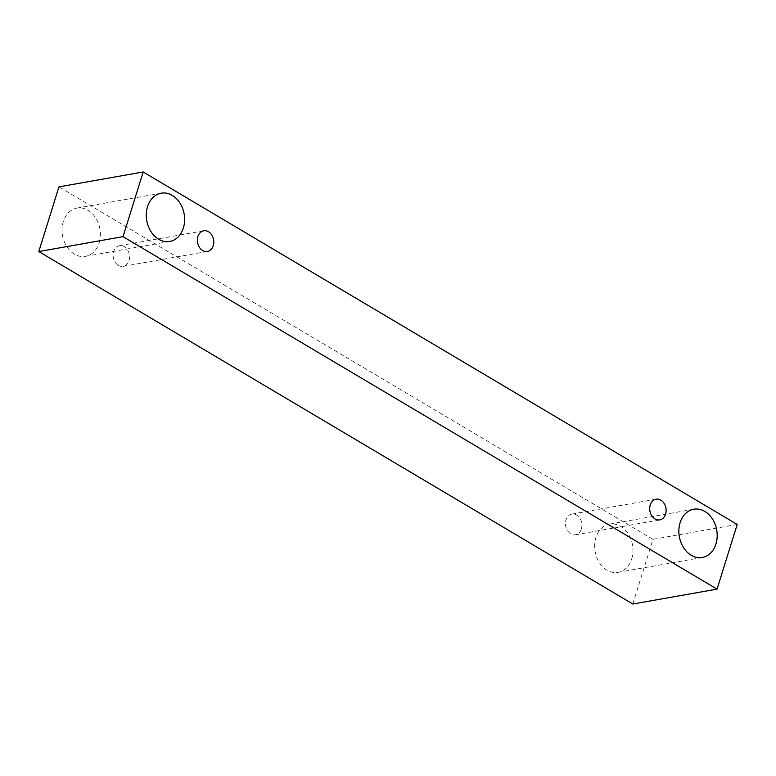<?xml version="1.0" encoding="UTF-8"?>
<svg xmlns="http://www.w3.org/2000/svg" width="776" height="776" viewBox="0 0 776 776"><rect width="100%" height="100%" fill="white"/><g stroke="black" fill="none" stroke-linecap="round" stroke-linejoin="round"><path stroke-width="0.58" stroke-dasharray="3.88 2.91" d="M118.408 265.411A10.505 8.138 80 0 0 123.161 266.362A10.505 8.138 80 0 0 129.02 260.581A10.505 8.138 80 0 0 127.536 249.901A10.505 8.138 80 0 0 119.504 245.682A10.505 8.138 80 0 0 113.141 254.382A10.505 8.138 80 0 0 118.408 265.411M99.144 242.859A24.502 18.983 80 0 0 95.691 217.92A24.502 18.983 80 0 0 76.95 208.094A24.502 18.983 80 0 0 62.09 228.396A24.502 18.983 80 0 0 74.399 254.13A24.502 18.983 80 0 0 85.486 256.352A24.502 18.983 80 0 0 99.144 242.859M631.712 558.875A24.502 18.983 80 0 0 628.269 533.946A24.502 18.983 80 0 0 609.529 524.12A24.502 18.983 80 0 0 594.658 544.413A24.502 18.983 80 0 0 606.968 570.147A24.502 18.983 80 0 0 618.065 572.368A24.502 18.983 80 0 0 631.712 558.875M581.36 528.999A10.505 8.138 80 0 0 579.885 518.31A10.505 8.138 80 0 0 571.854 514.1A10.505 8.138 80 0 0 565.481 522.801A10.505 8.138 80 0 0 570.758 533.83A10.505 8.138 80 0 0 575.511 534.78A10.505 8.138 80 0 0 581.36 528.999M632.818 604.029L652.965 539.349L58.947 186.87M737.2 524.45L652.965 539.349M123.161 266.362L207.396 251.463M119.504 245.682L203.739 230.782M575.511 534.78L659.745 519.881M571.854 514.1L656.089 499.201M618.065 572.368L702.29 557.469M609.529 524.12L693.763 509.221M85.486 256.352L169.721 241.452M76.95 208.094L161.185 193.195"/><path stroke-width="1.16" d="M202.643 250.512A10.505 8.138 -100 0 1 197.366 239.483A10.505 8.138 -100 0 1 203.739 230.782A10.505 8.138 -100 0 1 213.584 239.706A10.505 8.138 -100 0 1 207.396 251.463A10.505 8.138 -100 0 1 202.643 250.512M143.182 171.971L58.947 186.87L38.8 251.55L632.818 604.029L717.053 589.13L737.2 524.45L143.182 171.971L123.035 236.651L717.053 589.13M158.634 239.231A24.502 18.983 -100 0 1 146.325 213.497A24.502 18.983 -100 0 1 161.185 193.195A24.502 18.983 -100 0 1 184.154 214.021A24.502 18.983 -100 0 1 169.721 241.452A24.502 18.983 -100 0 1 158.634 239.231M691.203 555.247A24.502 18.983 -100 0 1 678.893 529.513A24.502 18.983 -100 0 1 693.763 509.221A24.502 18.983 -100 0 1 716.723 530.037A24.502 18.983 -100 0 1 702.29 557.469A24.502 18.983 -100 0 1 691.203 555.247M654.992 518.931A10.505 8.138 -100 0 1 649.716 507.902A10.505 8.138 -100 0 1 656.089 499.201A10.505 8.138 -100 0 1 665.924 508.125A10.505 8.138 -100 0 1 659.745 519.881A10.505 8.138 -100 0 1 654.992 518.931M123.035 236.651L38.8 251.55"/></g></svg>
